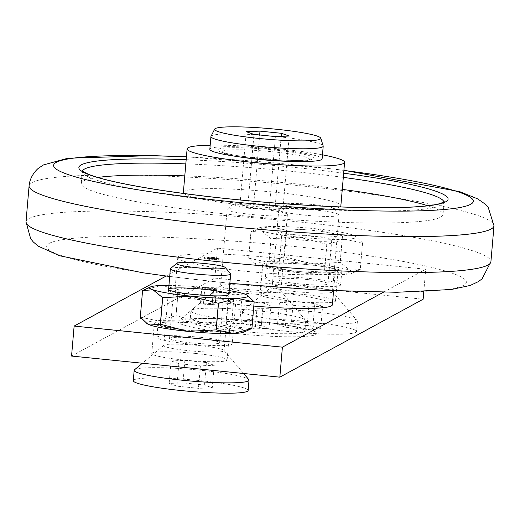 <?xml version="1.0" encoding="UTF-8"?>
<svg xmlns="http://www.w3.org/2000/svg" width="520" height="520" viewBox="0 0 520 520"><rect width="100%" height="100%" fill="white"/><g stroke="black" fill="none" stroke-linecap="round" stroke-linejoin="round"><path stroke-width="0.39" stroke-dasharray="2.6 1.95" d="M423.787 291.7L425.711 269.23L383.376 292.26M166.108 276.042L217.431 248.125L425.711 269.23M71.552 356.057L214.864 278.109L217.431 248.125M303.843 294.508A37.811 3.822 -175.1 0 1 335.498 301.015A37.811 3.822 -175.1 0 1 297.492 301.594A37.811 3.822 -175.1 0 1 260.143 294.554A37.811 3.822 -175.1 0 1 303.843 294.508M306.417 264.524A37.811 3.822 -175.1 0 1 338.065 271.031A37.811 3.822 -175.1 0 1 300.066 271.603A37.811 3.822 -175.1 0 1 262.717 264.57A37.811 3.822 -175.1 0 1 306.417 264.524M195.455 353.457A37.811 3.822 -175.1 0 1 227.11 359.964A37.811 3.822 -175.1 0 1 189.111 360.542A37.811 3.822 -175.1 0 1 151.762 353.503A37.811 3.822 -175.1 0 1 195.455 353.457M198.029 323.472A37.811 3.822 -175.1 0 1 229.684 329.979A37.811 3.822 -175.1 0 1 191.678 330.558A37.811 3.822 -175.1 0 1 154.329 323.518A37.811 3.822 -175.1 0 1 198.029 323.472M214.864 278.109L423.144 299.214M258.427 321.607A69.576 7.033 -175.1 0 1 316.375 332.839A69.576 7.033 -175.1 0 1 246.747 334.64A69.576 7.033 -175.1 0 1 178.444 321.009A69.576 7.033 -175.1 0 1 258.427 321.607M216.197 289.712A7.56 0.767 -175.1 0 1 207.721 289.432A7.56 0.767 -175.1 0 1 201.767 288.171A7.56 0.767 -175.1 0 1 208.267 287.969A7.56 0.767 -175.1 0 1 216.535 289.211L213.642 289.055A4.537 0.461 -175.1 0 0 208.683 288.308A4.537 0.461 -175.1 0 0 204.783 288.425A4.537 0.461 -175.1 0 0 208.351 289.185A4.537 0.461 -175.1 0 0 213.441 289.354L216.197 289.712L214.916 304.7A7.56 0.767 -175.1 0 1 206.433 304.421A7.56 0.767 -175.1 0 1 200.48 303.16A7.56 0.767 -175.1 0 1 206.98 302.959A7.56 0.767 -175.1 0 1 215.248 304.207L216.535 289.211M256.178 294.242A39.325 3.972 -175.1 0 1 288.932 300.593A39.325 3.972 -175.1 0 1 249.581 301.606A39.325 3.972 -175.1 0 1 210.971 293.904A39.325 3.972 -175.1 0 1 256.178 294.242M219.102 259.226A7.56 0.767 -175.1 0 0 210.834 257.978A7.56 0.767 -175.1 0 0 204.341 258.18A7.56 0.767 -175.1 0 0 210.288 259.447A7.56 0.767 -175.1 0 0 218.77 259.721L216.008 259.363A4.537 0.461 -175.1 0 1 210.925 259.2A4.537 0.461 -175.1 0 1 207.35 258.44A4.537 0.461 -175.1 0 1 211.25 258.323A4.537 0.461 -175.1 0 1 216.209 259.07L219.102 259.226L219.167 258.479L216.275 258.317A4.537 0.461 -175.1 0 0 211.315 257.569A4.537 0.461 -175.1 0 0 207.415 257.692A4.537 0.461 -175.1 0 0 210.99 258.447A4.537 0.461 -175.1 0 0 216.073 258.615L218.836 258.973A7.56 0.767 -175.1 0 1 210.353 258.694A7.56 0.767 -175.1 0 1 204.406 257.433A7.56 0.767 -175.1 0 1 210.899 257.231A7.56 0.767 -175.1 0 1 219.167 258.479M216.008 259.363L216.073 258.615M216.209 259.07L216.275 258.317M218.77 259.721L218.836 258.973M213.441 289.354L212.154 304.343L214.916 304.7M215.248 304.207L212.355 304.044L213.642 289.055M212.154 304.343A4.537 0.461 -175.1 0 1 207.064 304.174A4.537 0.461 -175.1 0 1 203.495 303.42A4.537 0.461 -175.1 0 1 207.395 303.297A4.537 0.461 -175.1 0 1 212.355 304.044M170.547 268.522A30.251 3.055 -175.1 0 1 205.322 268.781A30.251 3.055 -175.1 0 1 230.516 273.663M198.744 345.495A30.251 3.055 -175.1 0 1 223.938 350.376A30.251 3.055 -175.1 0 1 224.068 350.701A30.251 3.055 -175.1 0 1 193.667 351.163A30.251 3.055 -175.1 0 1 163.787 345.534A30.251 3.055 -175.1 0 1 163.969 345.235A30.251 3.055 -175.1 0 1 198.744 345.495M134.531 369.766A57.629 5.824 -175.1 0 1 200.779 370.26A57.629 5.824 -175.1 0 1 248.768 379.561M133.296 380.673A57.629 5.824 -175.1 0 1 199.888 380.607A57.629 5.824 -175.1 0 1 248.131 390.52M212.27 387.784L198.471 388.336L176.911 386.152L169.156 383.416L182.956 382.863L204.516 385.047L212.27 387.784L214.201 365.293L200.395 365.846L178.841 363.662L176.911 386.152M200.395 365.846L198.471 388.336M178.841 363.662L171.08 360.925L169.156 383.416M171.08 360.925L184.886 360.373L182.956 382.863M184.886 360.373L206.44 362.557L204.516 385.047M206.44 362.557L214.201 365.293M247.917 295.769L244.53 294.008L234.143 294.801A56.725 5.733 -175.1 0 0 234.039 294.788L206.577 287.632A49.16 4.966 -175.1 0 1 229.222 290.576M168.942 285.409A49.16 4.966 -175.1 0 1 206.577 287.632L178.36 289.146L176.085 315.718L203.554 322.868A49.16 4.966 -175.1 0 1 241.514 329.238A49.16 4.966 -175.1 0 1 243.867 332.131M143.598 290.095L160.784 285.519L178.237 289.139A56.725 5.733 -175.1 0 1 178.36 289.146M234.143 294.801L231.868 321.373L241.514 329.238L251.901 328.445M234.039 294.788L231.764 321.36A56.725 5.733 -175.1 0 1 231.868 321.373M178.237 289.139L175.962 315.712A56.725 5.733 -175.1 0 1 176.085 315.718M142.591 290.563L140.316 317.135A56.725 5.733 -175.1 0 1 140.316 317.135L157.768 320.756A49.16 4.966 -175.1 0 1 203.554 322.868L231.764 321.36M147.433 323.863A49.16 4.966 -175.1 0 1 157.768 320.756L175.962 315.712M201.747 323.85A37.811 3.822 -175.1 0 1 233.402 330.356A37.811 3.822 -175.1 0 1 195.397 330.935A37.811 3.822 -175.1 0 1 158.048 323.895A37.811 3.822 -175.1 0 1 201.747 323.85M200.59 337.344A37.811 3.822 -175.1 0 1 232.245 343.85A37.811 3.822 -175.1 0 1 194.239 344.428A37.811 3.822 -175.1 0 1 156.891 337.389A37.811 3.822 -175.1 0 1 200.59 337.344M198.569 338.442A25.136 2.542 -175.1 0 1 219.609 342.765A25.136 2.542 -175.1 0 1 194.35 343.148A25.136 2.542 -175.1 0 1 169.526 338.475A25.136 2.542 -175.1 0 1 198.569 338.442M202.312 294.788A25.136 2.542 -175.1 0 1 223.353 299.111A25.136 2.542 -175.1 0 1 223.203 299.358A25.136 2.542 -175.1 0 1 198.094 299.494A25.136 2.542 -175.1 0 1 173.375 295.081A25.136 2.542 -175.1 0 1 173.27 294.814A25.136 2.542 -175.1 0 1 202.312 294.788M313.274 204.588A24.453 2.47 -175.1 0 1 333.638 208.533A24.453 2.47 -175.1 0 1 309.173 209.164A24.453 2.47 -175.1 0 1 285.168 204.373A24.453 2.47 -175.1 0 1 313.274 204.588M313.703 209.833A30.251 3.055 -175.1 0 1 338.897 214.714A30.251 3.055 -175.1 0 1 339.027 215.04A30.251 3.055 -175.1 0 1 308.627 215.501A30.251 3.055 -175.1 0 1 278.746 209.872A30.251 3.055 -175.1 0 1 278.928 209.573A30.251 3.055 -175.1 0 1 313.703 209.833M307.132 286.546A30.251 3.055 -175.1 0 1 332.325 291.428A30.251 3.055 -175.1 0 1 332.456 291.752A30.251 3.055 -175.1 0 1 302.048 292.214A30.251 3.055 -175.1 0 1 272.175 286.579A30.251 3.055 -175.1 0 1 272.356 286.286A30.251 3.055 -175.1 0 1 307.132 286.546M309.159 311.311A57.629 5.824 -175.1 0 1 357.156 320.613A57.629 5.824 -175.1 0 1 357.403 321.224A57.629 5.824 -175.1 0 1 299.488 322.108A57.629 5.824 -175.1 0 1 242.567 311.382A57.629 5.824 -175.1 0 1 242.918 310.817A57.629 5.824 -175.1 0 1 309.159 311.311M308.276 321.659A57.629 5.824 -175.1 0 1 356.519 331.572A57.629 5.824 -175.1 0 1 298.603 332.449A57.629 5.824 -175.1 0 1 241.683 321.724A57.629 5.824 -175.1 0 1 308.276 321.659M320.658 328.835L306.858 329.387L285.298 327.197L277.537 324.461L291.343 323.914L312.904 326.099L320.658 328.835L322.589 306.345L308.783 306.897L287.222 304.707L285.298 327.197M308.783 306.897L306.858 329.387M287.222 304.707L279.468 301.977L277.537 324.461M279.468 301.977L293.267 301.425L291.343 323.914M293.267 301.425L314.828 303.608L312.904 326.099M314.828 303.608L322.589 306.345M270.992 238.693L261.346 230.828A49.16 4.966 -175.1 0 1 258.993 227.936A49.16 4.966 -175.1 0 1 269.172 226.571A49.16 4.966 -175.1 0 1 314.958 228.683A49.16 4.966 -175.1 0 1 352.918 235.053L342.531 235.853A56.725 5.733 -175.1 0 0 342.426 235.833L314.958 228.683L286.748 230.191A56.725 5.733 -175.1 0 0 286.624 230.185L269.172 226.571L250.978 231.614L261.346 230.828A49.16 4.966 -175.1 0 0 299.306 237.198L326.775 244.348A56.725 5.733 -175.1 0 0 326.898 244.355L345.091 239.311A49.16 4.966 -175.1 0 1 299.306 237.198L271.096 238.706A56.725 5.733 -175.1 0 1 270.992 238.693L268.71 265.265L258.323 266.058A49.16 4.966 -175.1 0 1 255.821 264.914A49.16 4.966 -175.1 0 1 266.156 261.8A49.16 4.966 -175.1 0 1 311.942 263.919A49.16 4.966 -175.1 0 1 349.895 270.289A49.16 4.966 -175.1 0 1 352.248 273.182A49.16 4.966 -175.1 0 1 342.069 274.547A49.16 4.966 -175.1 0 1 296.283 272.435A49.16 4.966 -175.1 0 1 258.323 266.058L254.936 264.297L248.677 258.2A56.725 5.733 -175.1 0 1 248.703 258.187L266.156 261.8L284.349 256.763A56.725 5.733 -175.1 0 1 284.472 256.769L311.942 263.919L340.151 262.411A56.725 5.733 -175.1 0 1 340.256 262.425L349.895 270.289L360.288 269.49A56.725 5.733 -175.1 0 1 360.262 269.503L342.069 274.547L324.617 270.927A56.725 5.733 -175.1 0 1 324.493 270.927L296.283 272.435L268.814 265.284A56.725 5.733 -175.1 0 1 268.71 265.265M248.677 258.2L250.958 231.621A56.725 5.733 -175.1 0 1 250.978 231.614L248.703 258.187M326.775 244.348L324.493 270.927M326.898 244.355L324.617 270.927M342.531 235.853L340.256 262.425M342.426 235.833L340.151 262.411M286.748 230.191L284.472 256.769M286.624 230.185L284.349 256.763M271.096 238.706L268.814 265.284M362.544 242.931A56.725 5.733 -175.1 0 0 362.563 242.918L356.304 236.815L352.918 235.053A49.16 4.966 -175.1 0 1 355.42 236.203A49.16 4.966 -175.1 0 1 345.091 239.311L362.544 242.931L360.262 269.503M311.948 230.321A30.251 3.055 -175.1 0 1 337.09 235.82A30.251 3.055 -175.1 0 1 306.872 235.989A30.251 3.055 -175.1 0 1 277.121 230.678A30.251 3.055 -175.1 0 1 311.948 230.321M362.563 242.918L360.288 269.49M310.135 264.901A37.811 3.822 -175.1 0 1 341.79 271.408A37.811 3.822 -175.1 0 1 303.784 271.98A37.811 3.822 -175.1 0 1 266.435 264.947A37.811 3.822 -175.1 0 1 310.135 264.901M308.978 278.395A37.811 3.822 -175.1 0 1 340.632 284.901A37.811 3.822 -175.1 0 1 302.627 285.474A37.811 3.822 -175.1 0 1 265.278 278.44A37.811 3.822 -175.1 0 1 308.978 278.395M306.956 279.494A25.136 2.542 -175.1 0 1 327.997 283.816A25.136 2.542 -175.1 0 1 302.738 284.2A25.136 2.542 -175.1 0 1 277.914 279.519A25.136 2.542 -175.1 0 1 306.956 279.494M310.7 235.833A25.136 2.542 -175.1 0 1 331.74 240.162A25.136 2.542 -175.1 0 1 331.591 240.409A25.136 2.542 -175.1 0 1 306.481 240.546A25.136 2.542 -175.1 0 1 281.762 236.132A25.136 2.542 -175.1 0 1 281.651 235.865A25.136 2.542 -175.1 0 1 310.7 235.833M261.651 204.074A24.453 2.47 -175.1 0 1 282.016 208.019A24.453 2.47 -175.1 0 1 257.55 208.656A24.453 2.47 -175.1 0 1 233.545 203.866A24.453 2.47 -175.1 0 1 261.651 204.074M262.08 209.319A30.251 3.055 -175.1 0 1 287.274 214.201A30.251 3.055 -175.1 0 1 287.404 214.526A30.251 3.055 -175.1 0 1 257.003 214.988A30.251 3.055 -175.1 0 1 227.123 209.358A30.251 3.055 -175.1 0 1 227.305 209.06A30.251 3.055 -175.1 0 1 262.08 209.319M255.508 286.033A30.251 3.055 -175.1 0 1 280.703 290.914A30.251 3.055 -175.1 0 1 280.833 291.239A30.251 3.055 -175.1 0 1 250.425 291.7A30.251 3.055 -175.1 0 1 220.552 286.072A30.251 3.055 -175.1 0 1 220.733 285.772A30.251 3.055 -175.1 0 1 255.508 286.033M257.536 310.798A57.629 5.824 -175.1 0 1 305.533 320.099A57.629 5.824 -175.1 0 1 305.78 320.717A57.629 5.824 -175.1 0 1 247.864 321.594A57.629 5.824 -175.1 0 1 190.944 310.869A57.629 5.824 -175.1 0 1 191.295 310.303A57.629 5.824 -175.1 0 1 257.536 310.798M256.653 321.146A57.629 5.824 -175.1 0 1 304.896 331.058A57.629 5.824 -175.1 0 1 246.981 331.942A57.629 5.824 -175.1 0 1 190.06 321.217A57.629 5.824 -175.1 0 1 256.653 321.146M269.035 328.322L255.236 328.874L233.675 326.69L225.914 323.954L239.72 323.401L261.281 325.585L269.035 328.322L270.966 305.832L257.159 306.384L235.599 304.2L233.675 326.69M257.159 306.384L255.236 328.874M235.599 304.2L227.844 301.464L225.914 323.954M227.844 301.464L241.65 300.911L239.72 323.401M241.65 300.911L263.204 303.095L261.281 325.585M263.204 303.095L270.966 305.832M211.003 136.312A56.342 5.694 -175.1 0 1 211.653 135.733A56.342 5.694 -175.1 0 1 270.66 135.954A56.342 5.694 -175.1 0 1 323.18 145.925M209.839 149.279A56.342 5.694 -175.1 0 1 210.561 148.48A56.342 5.694 -175.1 0 1 270.719 148.805A56.342 5.694 -175.1 0 1 322.114 158.906M238.615 156.761A43.862 4.433 -175.1 0 1 222.495 152.477A43.862 4.433 -175.1 0 1 222.703 151.222A43.862 4.433 -175.1 0 1 272.486 151.762A43.862 4.433 -175.1 0 1 309.101 159.906A43.862 4.433 -175.1 0 1 292.487 161.382M210.191 145.203A79.034 7.989 -175.1 0 1 322.465 154.823M183.378 192.322A79.034 7.989 -175.1 0 1 184.386 191.197A79.034 7.989 -175.1 0 1 268.775 191.653A79.034 7.989 -175.1 0 1 340.86 205.822M339.944 206.901A79.034 7.989 -175.1 0 1 261.437 207.031A79.034 7.989 -175.1 0 1 184.1 193.537M427.778 205.744A181.506 18.343 -175.1 0 1 442.962 214.578A181.506 18.343 -175.1 0 1 260.553 217.347A181.506 18.343 -175.1 0 1 81.276 183.567A181.506 18.343 -175.1 0 1 83.597 180.986A181.506 18.343 -175.1 0 1 97.741 177.45M184.789 175.87A181.506 18.343 -175.1 0 1 342.271 189.371M178.796 256.418A79.034 7.989 -175.1 0 1 263.185 256.867A79.034 7.989 -175.1 0 1 335.27 271.043A79.034 7.989 -175.1 0 1 255.847 272.252A79.034 7.989 -175.1 0 1 177.788 257.543A79.034 7.989 -175.1 0 1 178.796 256.418M253.819 306.059A79.034 7.989 -175.1 0 1 174.895 291.278A79.034 7.989 -175.1 0 1 175.903 290.154A79.034 7.989 -175.1 0 1 260.293 290.602A79.034 7.989 -175.1 0 1 332.377 304.779M269.204 209.294L282.952 208.748L275.223 206.018L253.754 203.847L240.006 204.393L247.728 207.116L269.204 209.294L275.438 136.578M247.728 207.116L253.968 134.401M282.952 208.748L289.185 136.032M275.223 206.018L281.197 136.351M253.754 203.847L259.656 134.979M240.006 204.393L246.239 131.677M218.368 149.273A48.399 4.895 -175.1 0 1 296.452 152.874A48.399 4.895 -175.1 0 1 283.108 160.134A48.399 4.895 -175.1 0 1 218.368 149.273M185.816 163.878A181.506 18.343 -175.1 0 1 343.304 177.379M443.95 202.007A181.506 18.343 -175.1 0 1 443.989 202.579A181.506 18.343 -175.1 0 1 261.579 205.355A181.506 18.343 -175.1 0 1 82.309 171.574A181.506 18.343 -175.1 0 1 82.446 171.015M186.173 159.705A185.289 18.727 -175.1 0 1 343.662 173.206M186.414 156.923A210.619 21.288 -175.1 0 1 343.896 170.424M29.088 185.894A233.311 23.576 -175.1 0 1 32.065 182.566A233.311 23.576 -175.1 0 1 281.183 183.905A233.311 23.576 -175.1 0 1 494 225.752M26 221.878A233.311 23.576 -175.1 0 1 28.977 218.55A233.311 23.576 -175.1 0 1 278.096 219.889A233.311 23.576 -175.1 0 1 490.913 261.729M49.368 243.302A210.619 21.288 -175.1 0 1 389.155 258.993A210.619 21.288 -175.1 0 1 331.065 290.589A210.619 21.288 -175.1 0 1 49.368 243.302M335.498 301.015L338.065 271.031M260.143 294.554L262.717 264.57M227.11 359.964L229.684 329.979M151.762 353.503L154.329 323.518M207.35 258.44L207.415 257.692M204.341 258.18L204.406 257.433M200.48 303.16L201.767 288.171M203.495 303.42L204.783 288.425M210.971 293.904L178.444 321.009M288.932 300.593L316.375 332.839M168.603 289.308L163.787 345.534M228.885 294.476L224.068 350.701M163.969 345.235L142.37 363.233M223.938 350.376L243.607 373.49M158.048 323.895L156.891 337.389M233.402 330.356L232.245 343.85M223.203 299.358L228.703 294.769M173.375 295.081L168.733 289.627M173.27 294.814L169.526 338.475M223.353 299.111L219.609 342.765M285.168 204.373L278.928 209.573M333.638 208.533L338.897 214.714M278.746 209.872L272.175 286.579M339.027 215.04L332.456 291.752M272.356 286.286L242.918 310.817M332.325 291.428L357.156 320.613M242.567 311.382L241.683 321.724M357.403 321.224L356.519 331.572M258.993 227.936L251.986 231.147M255.821 264.914L254.93 264.303M355.42 236.203L356.31 236.815M352.248 273.182L359.255 269.971M266.435 264.947L265.278 278.44M341.79 271.408L340.632 284.901M331.591 240.409L337.09 235.82M281.762 236.132L277.121 230.678M281.651 235.865L277.914 279.519M331.74 240.162L327.997 283.816M233.545 203.866L227.305 209.06M282.016 208.019L287.274 214.201M227.123 209.358L220.552 286.072M287.404 214.526L280.833 291.239M220.733 285.772L191.295 310.303M280.703 290.914L305.533 320.099M190.944 310.869L190.06 321.217M305.78 320.717L304.896 331.058M309.101 159.906L303.894 160.238C297.784 160.563 289.608 160.453 279.364 159.906L242.769 156.377C234.871 155.24 228.924 154.128 224.913 153.03L222.495 152.477M82.154 170.703L81.276 183.567M444.288 201.747L442.962 214.578M343.909 170.287L330.382 168.63L186.427 156.787M229.84 283.335L169.702 276.51M177.788 257.543L174.895 291.278M335.27 271.043L333.574 290.836"/><path stroke-width="0.78" d="M383.376 292.26L282.399 347.172L74.126 326.072L166.108 276.042M423.787 291.7L423.144 299.214L279.832 377.163L282.399 347.172M279.832 377.163L71.552 356.057L74.126 326.072M204.886 263.536A24.453 2.47 -175.1 0 1 225.251 267.481A24.453 2.47 -175.1 0 1 200.785 268.112A24.453 2.47 -175.1 0 1 176.781 263.328A24.453 2.47 -175.1 0 1 204.886 263.536M225.251 267.481L230.516 273.663A30.251 3.055 -175.1 0 1 230.639 273.988A30.251 3.055 -175.1 0 1 200.239 274.45A30.251 3.055 -175.1 0 1 170.358 268.82A30.251 3.055 -175.1 0 1 170.547 268.522L176.781 263.328M243.607 373.49L248.768 379.561A57.629 5.824 -175.1 0 1 249.015 380.172A57.629 5.824 -175.1 0 1 191.1 381.056A57.629 5.824 -175.1 0 1 134.18 370.331A57.629 5.824 -175.1 0 1 134.531 369.766L142.37 363.233M249.015 380.172L248.131 390.52A57.629 5.824 -175.1 0 1 190.216 391.397A57.629 5.824 -175.1 0 1 133.296 380.673L134.18 370.331M142.571 290.576L152.958 289.776A49.16 4.966 -175.1 0 0 190.918 296.147L218.387 303.303A56.725 5.733 -175.1 0 0 218.511 303.303L236.704 298.266A49.16 4.966 -175.1 0 1 190.918 296.147L162.708 297.661A56.725 5.733 -175.1 0 1 162.604 297.642L160.329 324.214L149.935 325.013A49.16 4.966 -175.1 0 1 147.433 323.863L140.296 317.148L142.571 290.576A56.725 5.733 -175.1 0 1 142.591 290.563L150.605 286.884A49.16 4.966 -175.1 0 1 160.784 285.519A49.16 4.966 -175.1 0 1 168.942 285.409M150.605 286.884A49.16 4.966 -175.1 0 0 152.958 289.776L162.604 297.642M229.222 290.576A49.16 4.966 -175.1 0 1 244.53 294.008A49.16 4.966 -175.1 0 1 247.033 295.152A49.16 4.966 -175.1 0 1 236.704 298.266L254.156 301.88L251.875 328.452L233.681 333.496A49.16 4.966 -175.1 0 1 187.895 331.383A49.16 4.966 -175.1 0 1 149.935 325.013L146.549 323.245M218.387 303.303L216.106 329.875L187.895 331.383L160.427 324.233A56.725 5.733 -175.1 0 1 160.329 324.214M218.511 303.303L216.229 329.882A56.725 5.733 -175.1 0 1 216.106 329.875M162.708 297.661L160.427 324.233M250.874 328.926L243.867 332.131A49.16 4.966 -175.1 0 1 233.681 333.496L216.229 329.882M203.561 289.269A30.251 3.055 -175.1 0 1 228.703 294.769A30.251 3.055 -175.1 0 1 198.484 294.938A30.251 3.055 -175.1 0 1 168.733 289.627A30.251 3.055 -175.1 0 1 203.561 289.269M247.917 295.769L254.176 301.867A56.725 5.733 -175.1 0 1 254.156 301.88M254.176 301.867L251.901 328.445A56.725 5.733 -175.1 0 1 251.875 328.452M215.3 128.544A53.287 5.382 -175.1 0 1 271.108 128.745A53.287 5.382 -175.1 0 1 320.781 138.184A53.287 5.382 -175.1 0 1 267.254 139.217A53.287 5.382 -175.1 0 1 214.682 129.084A53.287 5.382 -175.1 0 1 215.3 128.544M289.185 136.032L281.457 133.302L259.987 131.125L246.239 131.677L253.968 134.401L275.438 136.578L289.185 136.032M320.781 138.184L323.18 145.925A56.342 5.694 -175.1 0 1 323.206 146.159A56.342 5.694 -175.1 0 1 266.584 147.024A56.342 5.694 -175.1 0 1 210.931 136.539A56.342 5.694 -175.1 0 1 211.003 136.312L214.682 129.084M323.206 146.159L322.114 158.906A56.342 5.694 -175.1 0 1 265.493 159.763A56.342 5.694 -175.1 0 1 209.839 149.279L210.931 136.539M292.487 161.382A43.862 4.433 -175.1 0 1 238.615 156.761M322.465 154.823A79.034 7.989 -175.1 0 1 344.591 162.344A79.034 7.989 -175.1 0 1 265.168 163.553A79.034 7.989 -175.1 0 1 187.109 148.844A79.034 7.989 -175.1 0 1 188.117 147.719A79.034 7.989 -175.1 0 1 210.191 145.203M344.591 162.344L340.86 205.822A79.034 7.989 -175.1 0 1 339.944 206.901M184.1 193.537A79.034 7.989 -175.1 0 1 183.378 192.322L187.109 148.844M97.741 177.45A181.506 18.343 -175.1 0 1 184.789 175.87M342.271 189.371A181.506 18.343 -175.1 0 1 427.778 205.744M333.574 290.836L332.377 304.779A79.034 7.989 -175.1 0 1 253.819 306.059M281.197 136.351L281.457 133.302M259.656 134.979L259.987 131.125M82.446 171.015A181.506 18.343 -175.1 0 1 84.624 168.987A181.506 18.343 -175.1 0 1 185.816 163.878M343.304 177.379A181.506 18.343 -175.1 0 1 443.95 202.007M343.662 173.206A185.289 18.727 -175.1 0 1 436.703 204.529A185.289 18.727 -175.1 0 1 216.587 197.529A185.289 18.727 -175.1 0 1 81.224 164.866A185.289 18.727 -175.1 0 1 186.173 159.705M343.896 170.424A210.619 21.288 -175.1 0 1 462.956 206.889A210.619 21.288 -175.1 0 1 213.974 199.888A210.619 21.288 -175.1 0 1 56.309 162.338A210.619 21.288 -175.1 0 1 186.414 156.923M343.909 170.287L459.758 191.659L477.666 198.868L484.913 203.931L488.209 207.383L494 225.752A233.311 23.576 -175.1 0 1 259.526 229.314A233.311 23.576 -175.1 0 1 29.088 185.894L26 221.878A233.311 23.576 -175.1 0 0 256.445 265.291A233.311 23.576 -175.1 0 0 490.913 261.729L482.085 278.844L478.25 281.684L470.243 285.441L451.366 289.497L396.754 292.292L319.963 290.167L229.84 283.335M170.358 268.82L168.603 289.308M230.639 273.988L228.885 294.476M247.033 295.152L247.923 295.763M444.288 201.747L440.414 203.444C434.298 205.264 423.384 206.531 407.674 207.253C384.15 208.234 354.432 207.792 318.513 205.914C261.905 202.781 208.936 197.483 159.601 190.021C125.021 184.613 101.38 179.394 88.68 174.363C83.57 171.912 81.393 170.69 82.154 170.703M186.427 156.787L152.269 155.617L67.899 158.223L43.537 164.899L38.916 167.947C38.096 168.214 29.855 175.474 29.088 185.894M494 225.752L490.913 261.729M169.702 276.51L142.233 272.675L59.54 255.743L38.09 246.09L33.28 241.93L30.693 238.784L26 221.878"/></g></svg>
